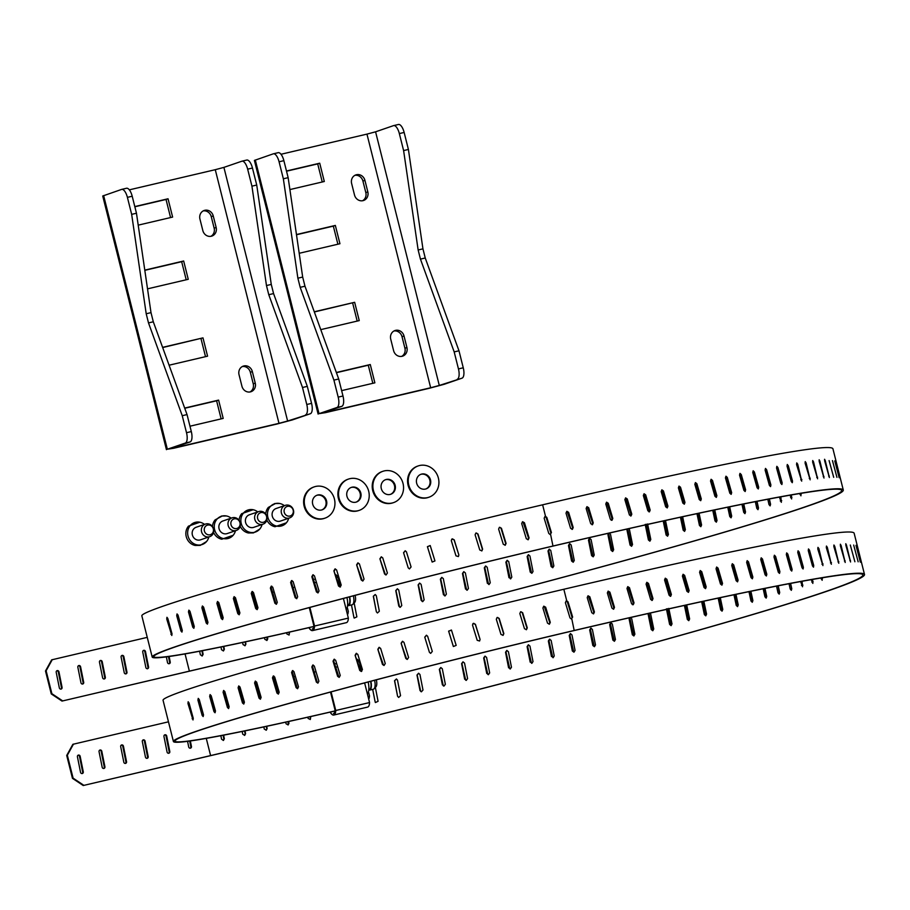 <?xml version="1.0" encoding="UTF-8"?>
<svg xmlns="http://www.w3.org/2000/svg" width="910" height="910" viewBox="0 0 910 910"><rect width="100%" height="100%" fill="white"/><g stroke="black" fill="none" stroke-linecap="round" stroke-linejoin="round"><path stroke-width="1.36" d="M351.624 183.49A7.439 6.825 -109 0 1 355.855 174.902A7.439 6.825 -109 0 1 364.933 180.362L367.822 191.896A7.439 6.825 -109 0 1 363.59 200.484A7.439 6.825 -109 0 1 354.513 195.013L351.624 183.49M286.468 171L319.717 163.197L324.313 181.499L289.892 189.576M296.467 234.541L335.346 225.43L339.942 243.732L299.208 253.287M314.28 311.766L354.65 302.302L359.245 320.604L320.764 329.625M336.347 372.486L370.279 364.535L374.875 382.837L341.637 390.629M390.72 339.134A7.439 6.825 -109 0 1 394.951 330.546A7.439 6.825 -109 0 1 404.029 336.017L406.918 347.54A7.439 6.825 -109 0 1 402.686 356.128A7.439 6.825 -109 0 1 393.609 350.668L390.72 339.134M327.213 411.365L327.373 411.98L430.669 387.751L366.958 134.111L281.008 154.268M362.555 200.746A7.439 6.825 71 0 0 365.82 192.59L362.919 181.056A7.439 6.825 71 0 0 354.889 175.323M322.254 181.989L317.704 163.891L319.717 163.197M317.704 163.891L286.525 171.205M337.883 244.21L333.333 226.124L335.346 225.43M333.333 226.124L296.501 234.757M314.348 311.971L354.65 302.302M352.648 302.985L357.186 321.082M370.279 364.535L368.277 365.217L372.827 383.315M336.427 372.69L368.277 365.217M404.029 336.017L402.015 336.7L404.916 348.234L406.918 347.54M402.015 336.7A7.439 6.825 71 0 0 393.985 330.978M401.651 356.39A7.439 6.825 71 0 0 404.916 348.234M327.373 411.98L323.823 412.537L341.762 406.361L336.962 407.487L319.023 413.663L325.359 412.674L428.655 388.445L444.091 384.327L462.018 378.162A9.441 3.72 -103.2 0 0 463.258 367.788L458.458 368.914L454.181 351.908L420.443 259.123L418.145 249.977L403.608 150.582L399.342 133.577A9.441 3.72 -103.2 0 0 393.655 125.603A9.441 3.72 -103.2 0 0 393.507 125.637L375.58 131.813L439.291 385.453L430.669 387.751M462.018 378.162L439.291 385.453M318.113 414.073L254.402 160.422L273.25 153.847A9.441 3.72 -103.2 0 1 273.387 153.801L278.187 152.675A9.441 3.72 76.8 0 1 283.875 160.661L288.151 177.666L302.677 277.061L304.975 286.206L338.713 378.992L342.99 395.998A9.441 3.72 76.8 0 1 341.762 406.361M366.958 134.111L375.58 131.813M273.535 153.779L278.05 152.721A9.441 3.72 76.8 0 1 278.187 152.675M457.218 379.288A9.441 3.72 -103.2 0 0 458.458 368.914M393.802 125.569L398.307 124.511A9.441 3.72 76.8 0 1 398.455 124.477A9.441 3.72 76.8 0 1 404.142 132.451L408.408 149.456L422.945 248.851L425.243 257.996L458.981 350.782L463.258 367.788M336.962 407.487A9.441 3.72 -103.2 0 0 338.19 397.124L333.913 380.118L300.186 287.332L297.877 278.187L283.351 178.792L279.074 161.787A9.441 3.72 -103.2 0 0 273.387 153.801M338.713 378.992L333.913 380.118M300.186 287.332L304.975 286.206M297.877 278.187L302.677 277.061M283.351 178.792L288.151 177.666M403.608 150.582L408.408 149.456M422.945 248.851L418.145 249.977M425.243 257.996L420.443 259.123M458.981 350.782L454.181 351.908M199.938 219.06A7.439 6.825 -109 0 1 204.181 210.472A7.439 6.825 -109 0 1 213.247 215.943L216.148 227.477A7.439 6.825 -109 0 1 211.916 236.065A7.439 6.825 -109 0 1 202.839 230.594L199.938 219.06M134.794 206.57L168.031 198.778L172.627 217.081L138.206 225.145M144.792 270.122L183.661 260.999L188.256 279.302L147.522 288.857M162.594 347.347L202.975 337.872L207.571 356.174L169.089 365.206M184.673 408.067L218.605 400.104L223.2 418.407L189.963 426.21M239.034 374.715A7.439 6.825 -109 0 1 243.277 366.116A7.439 6.825 -109 0 1 252.343 371.587L255.244 383.121A7.439 6.825 -109 0 1 251.012 391.709A7.439 6.825 -109 0 1 241.935 386.238L239.034 374.715M175.539 446.947L175.687 447.561L278.983 423.332L215.272 169.692L129.334 189.849M210.881 236.327A7.439 6.825 71 0 0 214.146 228.16L211.245 216.637A7.439 6.825 71 0 0 203.203 210.904M170.568 217.558L166.03 199.461L168.031 198.778M166.03 199.461L134.851 206.775M186.209 279.791L181.659 261.693L183.661 260.999M181.659 261.693L144.815 270.338M162.674 347.552L202.975 337.872M200.974 338.565L205.512 356.663M218.605 400.104L216.603 400.798L221.141 418.896M184.753 408.272L216.603 400.798M252.343 371.587L250.341 372.281L253.242 383.804L255.244 383.121M250.341 372.281A7.439 6.825 71 0 0 242.299 366.548M249.977 391.971A7.439 6.825 71 0 0 253.242 383.804M175.687 447.561L172.149 448.118L190.076 441.941L185.276 443.068L167.349 449.233L173.685 448.255L276.981 424.026L292.406 419.908L310.344 413.732A9.441 3.72 -103.2 0 0 311.573 403.369L306.772 404.495L302.507 387.489L268.769 294.703L266.471 285.547L251.933 186.163L247.656 169.158A9.441 3.72 -103.2 0 0 241.98 161.172A9.441 3.72 -103.2 0 0 241.832 161.218L223.905 167.383L287.617 421.034L278.983 423.332M310.344 413.732L287.617 421.034M166.439 449.654L102.728 196.003L121.565 189.428A9.441 3.72 -103.2 0 1 121.712 189.382L126.513 188.256A9.441 3.72 76.8 0 1 132.2 196.23L136.466 213.236L151.003 312.63L153.301 321.787L187.039 414.573L191.316 431.579A9.441 3.72 76.8 0 1 190.076 441.941M215.272 169.692L223.905 167.383M121.86 189.36L126.365 188.302A9.441 3.72 76.8 0 1 126.513 188.256M305.544 414.858A9.441 3.72 -103.2 0 0 306.772 404.495M242.117 161.15L246.633 160.092A9.441 3.72 76.8 0 1 246.781 160.046A9.441 3.72 76.8 0 1 252.457 168.031L256.734 185.037L271.271 284.421L273.569 293.577L307.307 386.363L311.573 403.369M185.276 443.068A9.441 3.72 -103.2 0 0 186.516 432.705L182.239 415.699L148.501 322.913L146.203 313.757L131.666 214.362L127.4 197.356A9.441 3.72 -103.2 0 0 121.712 189.382M187.039 414.573L182.239 415.699M148.501 322.913L153.301 321.787M146.203 313.757L151.003 312.63M131.666 214.362L136.466 213.236M251.933 186.163L256.734 185.037M271.271 284.421L266.471 285.547M273.569 293.577L268.769 294.703M307.307 386.363L302.507 387.489M285.205 505.38L276.083 508.519A6.643 6.108 71 0 0 272.477 516.789A6.643 6.108 71 0 0 280.416 521.089L289.539 517.949A6.643 6.108 -109 0 1 281.508 513.354A6.643 6.108 -109 0 1 285.751 505.221A6.643 6.108 -109 0 1 289.539 517.949M284.364 505.664A11.614 10.67 71 0 0 279.723 503.492A11.614 10.67 71 0 0 275.423 503.537A11.614 10.67 71 0 0 267.847 517.244A11.614 10.67 71 0 0 275.844 525.878A11.614 10.67 71 0 0 286.377 522.806A11.614 10.67 71 0 0 288.686 518.234M289.915 516.05A4.994 4.584 -109 0 1 284.227 509.691A4.994 4.584 -109 0 1 291.962 507.882A4.994 4.584 -109 0 1 289.915 516.05M275.423 503.537L268.348 507.405A11.614 10.67 71 0 0 265.709 514.264M266.744 519.815A11.614 10.67 71 0 0 275.013 526.731L286.377 522.818M258.599 511.625L249.476 514.753A6.643 6.108 71 0 0 253.253 527.481A6.643 6.108 71 0 0 253.799 527.334L262.922 524.194A6.643 6.108 -109 0 1 254.891 519.599A6.643 6.108 -109 0 1 259.134 511.465A6.643 6.108 -109 0 1 262.922 524.194M257.746 511.909A11.614 10.67 71 0 0 253.105 509.725A11.614 10.67 71 0 0 240.877 521.18A11.614 10.67 71 0 0 254.459 532.304A11.614 10.67 71 0 0 259.76 529.051A11.614 10.67 71 0 0 262.069 524.478M260.874 512.614A4.994 4.584 -109 0 1 266.562 518.962A4.994 4.584 -109 0 1 258.827 520.77A4.994 4.584 -109 0 1 260.874 512.614M253.117 509.725L241.73 513.649A11.614 10.67 71 0 0 239.091 520.497M240.126 526.06A11.614 10.67 71 0 0 248.385 532.976L253.458 532.896L259.76 529.051M231.982 517.858L222.859 520.998A6.643 6.108 71 0 0 219.242 529.267A6.643 6.108 71 0 0 227.181 533.567L236.304 530.439A6.643 6.108 -109 0 1 228.274 525.843A6.643 6.108 -109 0 1 232.528 517.71A6.643 6.108 -109 0 1 236.304 530.439M231.129 518.154A11.614 10.67 71 0 0 226.499 515.97A11.614 10.67 71 0 0 222.188 516.027A11.614 10.67 71 0 0 214.624 529.722A11.614 10.67 71 0 0 222.609 538.367A11.614 10.67 71 0 0 233.142 535.296A11.614 10.67 71 0 0 235.462 530.723M236.68 528.528A4.994 4.584 -109 0 1 230.992 522.181A4.994 4.584 -109 0 1 238.727 520.361A4.994 4.584 -109 0 1 236.68 528.528M222.188 516.027L215.113 519.883A11.614 10.67 71 0 0 212.474 526.742M213.509 532.304A11.614 10.67 71 0 0 221.778 539.221L233.142 535.296M205.364 524.103L196.242 527.243A6.643 6.108 71 0 0 200.018 539.971A6.643 6.108 71 0 0 200.564 539.812L209.687 536.673A6.643 6.108 -109 0 1 201.656 532.088A6.643 6.108 -109 0 1 205.91 523.944A6.643 6.108 -109 0 1 209.687 536.673M204.523 524.399A11.614 10.67 71 0 0 199.881 522.215A11.614 10.67 71 0 0 187.653 533.669A11.614 10.67 71 0 0 201.235 544.794A11.614 10.67 71 0 0 206.536 541.541A11.614 10.67 71 0 0 208.845 536.968M207.639 525.093A4.994 4.584 -109 0 1 213.327 531.44A4.994 4.584 -109 0 1 205.592 533.26A4.994 4.584 -109 0 1 207.639 525.093M199.881 522.215L188.495 526.128A11.614 10.67 71 0 0 186.539 537.617A11.614 10.67 71 0 0 195.149 545.454L200.223 545.386L206.536 541.541M573.198 527.538L572.39 529.347L570.593 528.312L566.009 513.126L566.828 511.306L568.613 512.353L573.198 527.538L572.583 527.755L567.146 511.579M586.142 508.462L586.95 506.654L588.69 507.723L593.263 522.909L592.467 524.717L590.715 523.659L586.142 508.462M605.776 503.969L606.56 502.172L608.255 503.253L612.805 518.45L612.032 520.247L610.326 519.166L605.776 503.969M624.863 499.658L625.614 497.861L627.263 498.953L631.79 514.161L631.039 515.947L629.39 514.855L624.863 499.658M643.347 495.518L644.064 493.743L645.668 494.847L650.172 510.055L649.456 511.841L647.852 510.726L643.347 495.518M661.195 491.582L661.877 489.808L663.435 490.934L667.917 506.142L667.235 507.916L665.688 506.802L661.195 491.582M678.371 487.84L679.008 486.076L680.509 487.214L684.968 502.445L684.331 504.197L682.83 503.071L678.371 487.84M694.831 484.313L695.433 482.562L696.878 483.722L701.303 498.953L700.711 500.693L699.255 499.545L694.831 484.313M710.528 481.003L711.085 479.274L712.473 480.435L716.875 495.677L716.329 497.417L714.93 496.246L710.528 481.003M725.441 477.921L725.952 476.203L727.283 477.386L731.651 492.64L731.151 494.358L729.82 493.174L725.441 477.921M739.534 475.077L739.989 473.371L741.263 474.565L745.608 489.83L745.154 491.536L743.88 490.331L739.534 475.077M752.763 472.472L753.173 470.777L754.379 471.994L758.69 487.26L758.292 488.954L757.086 487.737L752.763 472.472M765.117 470.106L765.469 468.423L766.618 469.662L770.895 484.939L770.554 486.611L769.394 485.383L765.117 470.106M782.168 482.869L780.803 483.244L776.56 467.967L776.844 466.329L777.925 467.581L782.168 482.869L781.883 484.529L780.803 483.278L776.548 467.99L777.925 467.581M787.048 466.136L787.275 464.487L788.299 465.761L792.508 481.06L792.28 482.698L791.256 481.435L787.048 466.136M796.568 464.544L796.75 462.917L797.706 464.202L801.71 481.128L796.568 464.544M805.122 463.213L805.236 461.597L806.112 462.906L810.15 479.832L805.122 463.213L806.112 462.906M812.664 462.155L812.71 460.551L813.529 461.882L817.589 478.796L812.664 462.155M819.182 461.359L819.159 459.777L819.91 461.12L823.994 478.034L819.182 461.359M824.653 460.835L824.574 459.266L825.256 460.631L829.374 477.534L824.653 460.835M829.09 460.585L833.696 477.306L829.09 460.585M832.457 460.608L836.95 477.363L832.457 460.608M834.766 460.904L839.145 477.682L834.766 460.904M835.994 461.472L840.271 478.285L835.994 461.472M769.246 498.987L770.417 504.254L768.995 504.584L767.824 499.26M756.722 501.399L758.189 508.064L756.802 508.372L755.334 501.672M743.311 504.049L745.062 512.068L743.72 512.375L741.968 504.322M729.069 506.938L731.071 516.266L729.774 516.55L727.761 507.211M714.009 510.066L716.261 520.645L715.01 520.918L712.758 510.328M698.163 513.411L700.654 525.195L699.46 525.445L696.969 513.661M681.579 516.971L684.297 529.904L683.148 530.143L680.441 517.221M664.3 520.747L667.212 534.761L666.12 534.989L663.208 520.986M646.236 524.217L649.444 539.755L648.409 539.96L645.201 524.433M629.345 529.017L632.53 544.555L631.586 546.296L630.061 545.067L626.876 529.529L627.843 529.336L631.608 545.852M609.347 533.055L608.858 534.579L612.623 551.096M589.942 538.322L589.316 539.914L593.081 556.454M569.944 543.714L569.25 545.352L573.027 561.891M549.492 549.196L548.73 550.857L552.506 567.419M528.619 554.747L527.777 556.442L531.554 573.004M507.37 560.355L506.449 562.073L510.237 578.635M485.803 566.009L484.802 567.749L488.579 584.311M463.963 571.696L462.883 573.448L466.637 590.01M441.919 577.395L440.736 579.169L444.467 595.72M419.715 583.094L418.407 584.891L422.092 601.408M397.454 588.804L395.964 590.601L399.547 607.05M375.284 594.537L373.441 596.289L376.365 611.816L373.316 596.255L375.216 594.514L376.285 595.675L379.334 611.236L377.445 612.976L376.365 611.816M351.476 604.934L353.945 617.503L351.453 604.945M289.016 635.078L289.346 632.131M266.823 640.492L267.13 637.114M244.904 645.793L245.575 644.223L245.12 641.914M223.28 650.968L223.94 649.41L223.371 646.498M201.997 656.008L202.634 654.461L201.906 650.798M313.768 626.535A298.252 10.931 -14.1 0 1 152.198 657.054A298.252 10.931 -14.1 0 1 552.973 546.034A487.1 17.847 -14.1 0 1 843.286 490.024L832.934 448.801A487.1 17.847 165.9 0 0 542.622 504.811L545.522 516.334L546.83 517.437L551.426 532.612L550.084 534.5L548.764 533.408L544.169 518.222L545.01 516.402M550.596 534.432L552.973 546.034M843.286 490.024A487.1 17.847 -14.1 0 1 188.757 671.341L62.005 701.075L51.256 693.909L45.5 670.988L51.654 659.852L147.249 637.364M572.06 529.415L572.583 527.755M592.103 524.774L592.569 523.136L587.189 506.961M611.622 520.292L612.043 518.689L606.731 502.525M630.596 515.993L630.96 514.423L625.716 498.259M648.978 511.864L649.274 510.328L644.098 494.175M667.917 506.142L666.95 506.438L662.469 491.218L663.435 490.934M684.968 502.445L683.956 502.741L679.497 487.521L680.509 487.214M701.303 498.953L700.222 499.272L695.797 484.04L696.878 483.722M716.875 495.677L715.749 496.007L711.347 480.764L712.473 480.435M731.651 492.64L730.468 492.97L726.1 477.727L727.283 477.386M745.608 489.83L744.369 490.171L740.023 474.918L741.263 474.565M758.69 487.26L757.404 487.623L753.093 472.358L754.379 471.994M770.895 484.939L769.564 485.303L765.287 470.026L766.618 469.662M800.993 493.345L800.948 495.825L799.788 493.538M791.393 494.96L791.632 498.964L790.073 495.188M780.86 496.837L781.337 502.32L779.404 497.099M769.382 498.964L770.565 504.254L770.122 505.892L768.995 504.584M757.018 501.342L758.485 508.03L757.973 509.68L756.802 508.372M743.766 503.958L745.517 511.989L744.949 513.661L743.72 512.375M729.672 506.813L731.685 516.152L731.06 517.824L729.774 516.55M714.76 509.907L717.023 520.486L716.341 522.181L715.01 520.918M699.073 513.217L701.576 525.002L700.837 526.708L699.46 525.445M682.636 516.743L685.355 529.677L684.57 531.383L683.148 530.143M665.494 520.486L668.418 534.5L667.576 536.217L666.12 534.989M647.59 523.933L650.798 539.459L649.899 541.188L648.409 539.96M610.485 534.216L613.659 549.765L612.669 551.517L611.111 550.3L607.948 534.75L608.858 534.579M591.614 555.623L588.474 540.074L589.498 538.31L591.079 539.528L594.23 555.077L593.195 556.829L591.614 555.623L592.456 555.464M571.605 561.038L568.477 545.488L569.546 543.725L571.15 544.931L574.278 560.48L573.209 562.243L571.605 561.038L572.379 560.901M551.13 566.532L548.013 550.982L549.128 549.208L550.743 550.413L553.86 565.963L552.745 567.738L551.13 566.532L551.835 566.407M530.234 572.094L527.14 556.545L528.289 554.759L529.916 555.964L533.021 571.525L531.861 573.3L530.234 572.094L530.871 571.992M508.974 577.713L505.88 562.152L507.086 560.367L508.713 561.572L511.807 577.133L510.601 578.919L509.543 577.634M487.385 583.367L484.313 567.817L485.553 566.02L487.18 567.226L490.251 582.787L489.011 584.573L487.885 583.31M465.522 589.054L462.462 573.493L463.759 571.696L465.363 572.902L468.434 588.463L467.137 590.26L465.943 589.009M443.443 594.753L440.383 579.192L441.748 577.395L443.318 578.601L446.378 594.162L445.013 595.97L443.796 594.731M421.193 600.452L418.134 584.903L419.578 583.094L421.091 584.311L424.14 599.872L422.695 601.669L421.466 600.452M398.819 606.151L395.77 590.59L397.351 588.793L398.728 589.998L401.776 605.559L400.184 607.357L399.012 606.162M354.149 602.989L356.868 616.866L354.195 618.095L353.899 617.446M310.526 629.765L308.934 627.65A9.043 3.56 -103.2 0 0 312.585 630.584A9.043 3.56 -103.2 0 0 314.541 626.034L309.878 607.436M289.551 632.086L289.107 635.021L286.889 633.986L286.65 632.746M267.404 637.057L267.756 638.809L266.96 640.435L264.856 639.343L264.526 637.694M245.472 641.846L245.916 644.075L245.074 645.725L243.05 644.61L242.629 642.46M223.792 646.418L224.361 649.24L223.496 650.9L221.528 649.751L220.982 646.999M202.407 650.707L203.123 654.279L202.259 655.939L200.348 654.768L199.643 651.241M551.426 532.612L550.812 532.828L546.205 517.654L544.897 516.55M521.692 523.546L522.545 521.714L524.433 522.727L529.063 537.901L528.21 539.721L526.31 538.72L521.692 523.546M498.623 529.085L499.442 527.277L501.433 528.244L506.074 543.407L505.243 545.226L503.264 544.248L498.623 529.085M475.111 534.818L475.85 533.044L477.966 533.954L482.618 549.117L481.879 550.891L479.763 549.97L475.111 534.818M451.314 540.688L451.781 539.095L454.204 539.812L458.856 554.963L458.39 556.556L455.978 555.839L451.314 540.688M427.416 546.671L430.202 545.534L434.957 560.935L432.17 562.062L427.416 546.671L432.068 561.823M403.551 552.711L405.189 550.777L406.429 551.824L411.081 566.964L409.443 568.909L408.215 567.863L403.551 552.711L408.215 567.863M379.902 558.785L381.267 556.829L382.746 557.887L387.398 573.038L386.033 574.995L384.555 573.937L379.902 558.785L385.442 574.733M356.629 564.837L357.858 562.892L359.416 563.938L364.046 579.09L362.817 581.046L361.259 579.988L356.629 564.837L362.328 580.785M333.89 570.832L335.028 568.886L336.598 569.944L341.216 585.096L340.067 587.03L338.497 585.983L333.89 570.832L339.692 586.757M311.834 576.724L312.892 574.79L314.45 575.848L319.035 591.011L317.977 592.933L316.418 591.875L311.834 576.724L312.505 576.61L317.704 592.615M290.608 582.468L291.587 580.557L293.122 581.626L297.672 596.789L296.694 598.7L295.17 597.631L290.608 582.468L291.405 582.332L295.955 597.495L295.17 597.631M270.372 588.042L271.271 586.154L272.75 587.223L277.277 602.386L276.367 604.285L274.888 603.216L270.372 588.042L271.271 587.871L275.798 603.034L274.888 603.216M251.251 593.4L252.07 591.523L253.492 592.603L257.974 607.778L257.155 609.654L255.733 608.574L251.251 593.4L252.263 593.195L256.745 608.369L255.733 608.574M233.381 598.496L234.109 596.641L235.462 597.734L239.899 612.919L239.171 614.785L237.817 613.681L233.381 598.496L234.496 598.268L238.932 613.454L237.817 613.681M216.887 603.307L217.524 601.476L218.798 602.579L223.189 617.776L222.552 619.619L221.278 618.504L216.887 603.307L218.093 603.046L222.484 618.243L221.278 618.504M201.883 607.8L202.407 605.98L203.601 607.118L207.946 622.315L207.4 624.135L206.217 623.009L201.883 607.8L203.169 607.516L207.514 622.724L206.217 623.009M188.461 611.929L188.882 610.144L189.974 611.292L194.262 626.512L193.841 628.309L192.749 627.161L188.461 611.929L189.826 611.622L194.114 626.842L192.749 627.161M176.722 615.695L177.029 613.92L178.03 615.103L182.262 630.334L181.943 632.097L180.942 630.926L176.722 615.695L178.11 615.376M166.746 619.039L166.939 617.298L167.827 618.504L172.001 633.747L171.797 635.487L166.746 619.039L167.906 618.766M542.622 504.811A298.252 10.931 165.9 0 0 141.846 615.842L152.198 657.054M611.099 520.145A485.428 17.791 165.9 0 0 611.941 519.906M629.47 515.06A485.428 17.791 165.9 0 0 631.005 514.639M647.636 509.987A485.428 17.791 165.9 0 0 649.058 509.589M665.164 505.039A485.428 17.791 165.9 0 0 666.438 504.675M681.999 500.227A485.428 17.791 165.9 0 0 683.126 499.909M698.106 495.575A485.428 17.791 165.9 0 0 699.073 495.29M713.44 491.082A485.428 17.791 165.9 0 0 714.259 490.843M727.977 486.77A485.428 17.791 165.9 0 0 728.637 486.566M218.389 604.081A296.592 10.863 165.9 0 0 219.173 603.91M235.155 600.532A296.592 10.863 165.9 0 0 236.213 600.304M253.264 596.596A296.592 10.863 165.9 0 0 254.584 596.3M272.59 592.285A296.592 10.863 165.9 0 0 274.16 591.932M292.997 587.655A296.592 10.863 165.9 0 0 294.806 587.234M169.021 663.743A1.513 1.388 71 0 0 169.613 662.218L168.475 656.599M147.397 668.816A1.513 1.388 71 0 0 147.977 667.303L144.861 651.765A1.513 1.388 71 0 0 143.325 650.514M125.762 673.889A1.513 1.388 71 0 0 126.342 672.376L123.225 656.849A1.513 1.388 71 0 0 121.69 655.587M104.127 678.962A1.513 1.388 71 0 0 104.707 677.449L101.601 661.923A1.513 1.388 71 0 0 100.054 660.66M82.491 684.036A1.513 1.388 71 0 0 83.072 682.523L79.966 666.996A1.513 1.388 71 0 0 78.431 665.733M60.868 689.12A1.513 1.388 71 0 0 61.448 687.596L58.331 672.069A1.513 1.388 71 0 0 56.795 670.807M309.298 607.596L313.848 625.727A7.53 2.969 76.8 0 1 313.825 626.091L313.904 626.433A296.592 10.863 -14.1 0 1 153.813 656.645A296.592 10.863 -14.1 0 1 552.359 546.239A485.428 17.791 -14.1 0 1 841.67 490.433A485.428 17.791 -14.1 0 1 189.382 671.136L62.005 701.075M313.904 626.433L313.779 626.478A7.53 2.969 76.8 0 1 312.232 629.106M527.959 539.789L528.562 538.083L523 521.908M505.05 545.295L505.698 543.566L501.057 528.403L500.011 527.368M481.754 550.948L482.38 549.231L477.727 534.079L476.522 533.021M458.856 554.963L454.09 539.903L452.498 538.845M430.214 545.579L427.438 546.728M405.28 550.789L403.71 552.734M381.404 556.829L380.198 558.774M358.074 562.88L357.05 564.791M335.301 568.886L334.436 570.752M313.233 574.79L312.505 576.61M291.996 580.557L291.405 582.332M271.749 586.165L271.271 587.871M252.605 591.568L252.263 593.195M169.124 656.508L170.227 662.014A1.513 1.388 -109 0 1 169.351 663.674A1.513 1.388 -109 0 1 167.486 662.491L166.371 656.884M148.592 667.087A1.513 1.388 -109 0 1 145.862 667.565L142.745 652.038A1.513 1.388 -109 0 1 143.621 650.366A1.513 1.388 -109 0 1 145.486 651.56L148.592 667.087L147.977 667.303M126.968 672.16A1.513 1.388 -109 0 1 126.081 673.832A1.513 1.388 -109 0 1 124.226 672.638L121.11 657.111A1.513 1.388 -109 0 1 121.985 655.439A1.513 1.388 -109 0 1 123.851 656.633L126.968 672.16L126.342 672.376M105.332 677.233A1.513 1.388 -109 0 1 104.457 678.905A1.513 1.388 -109 0 1 102.591 677.711L99.474 662.184A1.513 1.388 -109 0 1 100.362 660.512A1.513 1.388 -109 0 1 102.216 661.707L105.332 677.233L104.707 677.449M83.697 682.307A1.513 1.388 -109 0 1 82.821 683.979A1.513 1.388 -109 0 1 80.956 682.784L77.85 667.258A1.513 1.388 -109 0 1 78.726 665.585A1.513 1.388 -109 0 1 80.581 666.78L83.697 682.307L83.072 682.523M62.062 687.38A1.513 1.388 -109 0 1 61.186 689.052A1.513 1.388 -109 0 1 59.332 687.858L56.215 672.331A1.513 1.388 -109 0 1 57.091 670.659A1.513 1.388 -109 0 1 58.957 671.853L62.062 687.38L61.448 687.596M52.268 659.648L46.126 670.772L51.881 693.693L62.631 700.859M51.256 693.909L51.881 693.693M46.126 670.772L45.5 670.988M340.499 586.893L338.076 577.213A9.043 3.56 -103.2 0 0 335.631 574.665M312.585 630.584L346.38 622.656A9.043 3.56 -103.2 0 0 348.348 618.106L343.411 598.462M314.371 582.775L316.396 582.298M336.518 577.588L338.076 577.213M314.541 626.034L348.348 618.106M347.245 607.209L348.314 611.474L347.927 613.932M346.153 609.381A11.807 4.641 -103.2 0 0 346.938 597.517M347.609 605.07L348.189 604.934A7.553 2.969 -103.2 0 0 349.827 600.282A7.553 2.969 -103.2 0 0 349.349 596.88M349.645 596.812A8.304 3.276 76.8 0 1 350.157 600.554A8.304 3.276 76.8 0 1 348.359 605.673A8.304 3.276 76.8 0 1 347.552 605.616M348.359 605.673L352.102 604.797A8.304 3.276 -103.2 0 0 352.83 604.354A8.304 3.276 -103.2 0 0 353.899 599.667A8.304 3.276 -103.2 0 0 353.364 595.834M352.83 604.354L354.695 602.42A6.802 2.673 -103.2 0 0 355.105 595.367M594.412 611.998L593.604 613.806L591.807 612.76L587.223 597.574L588.042 595.766L589.828 596.812L594.412 611.998L593.786 612.202L588.349 596.027M607.357 592.922L608.153 591.113L609.905 592.171L614.466 607.368L613.681 609.165L611.929 608.107L607.357 592.922M626.99 588.429L627.764 586.631L629.47 587.701L634.02 602.898L633.246 604.695L631.54 603.626L626.99 588.429M646.077 584.106L646.828 582.32L648.477 583.412L653.005 598.609L652.254 600.407L650.605 599.315L646.077 584.106M664.562 579.977L665.278 578.191L666.882 579.295L671.387 594.503L670.67 596.289L669.066 595.185L664.562 579.977M682.409 576.03L683.091 574.267L684.639 575.382L689.12 590.601L688.449 592.365L686.891 591.25L682.409 576.03M699.585 572.299L700.222 570.536L701.724 571.673L706.183 586.893L705.546 588.656L704.044 587.519L699.585 572.299M716.045 568.773L716.636 567.021L718.081 568.17L722.517 583.401L721.926 585.153L720.47 584.004L716.045 568.773M731.742 565.463L732.3 563.722L733.688 564.894L738.09 580.136L737.544 581.865L736.144 580.694L731.742 565.463M746.655 562.38L747.167 560.651L748.498 561.845L752.866 577.088L752.365 578.805L751.034 577.622L746.655 562.38M760.749 559.525L761.204 557.819L762.478 559.024L766.823 574.278L766.368 575.985L765.094 574.779L760.749 559.525M773.978 556.92L774.387 555.225L775.593 556.442L779.904 571.707L779.506 573.402L778.3 572.185L773.978 556.92M786.331 554.554L786.684 552.882L787.832 554.11L792.11 569.387L791.757 571.071L790.608 569.831L786.331 554.554M803.382 567.317L802.017 567.703L797.774 552.415L798.059 550.789L799.139 552.04L803.382 567.317L803.098 568.977L802.017 567.726L797.763 552.45L799.139 552.04M808.262 550.596L808.489 548.946L809.513 550.22L813.722 565.508L813.494 567.158L812.471 565.884L808.262 550.596M817.783 548.992L817.965 547.365L818.92 548.65L822.924 565.588L817.783 548.992M826.337 547.672L826.451 546.057L827.327 547.365L831.365 564.28L826.337 547.672L827.327 547.365M833.867 546.603L833.924 545.01L834.743 546.33L838.792 563.245L833.867 546.603M840.385 545.807L840.374 544.226L841.124 545.568L845.208 562.482L840.385 545.807M845.868 545.283L845.788 543.725L846.471 545.079L850.577 561.982L845.868 545.283L846.471 545.079M850.304 545.033L854.899 561.766L850.304 545.033M853.671 545.056L858.164 561.811L853.671 545.056M855.98 545.352L860.36 562.141L855.98 545.352M857.209 545.92L861.486 562.733L857.209 545.92M790.46 583.446L791.632 588.713L790.21 589.032L789.027 583.708M777.936 585.847L779.392 592.512L778.016 592.831L776.537 586.12M764.525 588.497L766.277 596.516L764.935 596.823L763.183 588.77M750.284 591.398L752.286 600.714L750.989 601.01L748.976 591.659M735.223 594.514L737.475 605.093L736.224 605.366L733.972 594.776M719.378 597.859L721.869 609.643L720.674 609.905L718.183 598.12M702.793 601.43L705.512 614.352L704.363 614.591L701.655 601.669M685.503 605.195L688.426 619.209L687.334 619.437L684.422 605.434M667.451 608.676L670.659 624.203L669.623 624.419L666.416 608.881M650.548 613.465L653.744 629.003L652.8 630.744L651.276 629.527L648.091 613.988L649.058 613.795L652.823 630.3M630.562 617.515L630.073 619.028L633.838 635.555M611.145 622.77L610.53 624.374L614.295 640.902M591.159 628.173L590.465 629.8L594.241 646.35M570.707 633.656L569.944 635.316L573.721 651.867M549.833 639.207L548.992 640.89L552.768 657.452M528.585 644.815L527.663 646.521L531.44 663.094M507.018 650.468L506.017 652.197L509.793 668.759M485.178 656.144L484.097 657.907L487.851 674.458M463.122 661.843L461.95 663.617L465.681 680.168M440.929 667.553L439.621 669.351L443.307 685.856M418.668 673.252L417.178 675.061L420.761 691.498M396.498 678.985L394.656 680.748L397.579 696.264L394.53 680.714L396.43 678.962L397.499 680.123L400.548 695.684L398.66 697.435L397.579 696.264M372.69 689.393L375.159 701.951L372.668 689.393M310.23 719.526L310.56 716.591M288.038 724.952L288.345 721.573M266.107 730.241L266.789 728.683L266.334 726.373M244.494 735.416L245.154 733.858L244.574 730.957M223.212 740.467L223.849 738.92L223.121 735.257M334.982 710.994A298.252 10.931 -14.1 0 1 173.412 741.502A298.252 10.931 -14.1 0 1 574.187 630.482A487.1 17.847 -14.1 0 1 864.5 574.472L854.149 533.26A487.1 17.847 165.9 0 0 563.836 589.259L566.737 600.793L568.045 601.885L572.64 617.071L571.298 618.959L569.978 617.856L565.383 602.682L566.225 600.862M571.798 618.891L574.187 630.482M864.5 574.472A487.1 17.847 -14.1 0 1 209.971 755.801L83.219 785.523L72.47 778.357L66.714 755.448L72.868 744.312L168.464 721.823M593.274 613.875L593.786 612.202M613.306 609.234L613.784 607.596L608.403 591.42M632.837 604.752L633.258 603.148L627.945 586.973M651.81 600.441L652.174 598.871L646.93 582.707M670.192 596.312L670.488 594.787L665.312 578.635M689.12 590.601L688.165 590.886L683.683 575.677L684.639 575.382M706.183 586.893L705.159 587.2L700.711 571.98L701.724 571.673M722.517 583.401L721.437 583.719L717.012 568.488L718.081 568.17M738.09 580.136L736.952 580.466L732.561 565.224L733.688 564.894M752.866 577.088L751.683 577.429L747.315 562.175L748.498 561.845M766.823 574.278L765.583 574.631L761.238 559.377L762.478 559.024M779.904 571.707L778.619 572.072L774.308 556.806L775.593 556.442M792.11 569.387L790.779 569.762L786.502 554.486L787.832 554.11M822.196 577.793L822.162 580.284L821.002 577.998M812.607 579.408L812.835 583.412L811.288 579.647M802.074 581.285L802.552 586.768L800.618 581.547M790.597 583.412L791.78 588.713L791.336 590.34L790.21 589.032M778.221 585.79L779.699 592.478L779.188 594.128L778.016 592.831M764.98 588.406L766.72 596.448L766.163 598.109L764.935 596.823M750.886 591.272L752.9 600.6L752.274 602.284L750.989 601.01M735.974 594.355L738.237 604.945L737.555 606.629L736.224 605.366M720.288 597.665L722.779 609.45L722.051 611.156L720.674 609.905M703.851 601.191L706.569 614.125L705.773 615.842L704.363 614.591M686.709 604.934L689.632 618.948L688.79 620.677L687.334 619.437M668.793 608.38L672.012 623.919L671.114 625.648L669.623 624.419M631.699 618.675L634.873 634.213L633.883 635.965L632.325 634.748L629.163 619.209L630.073 619.028M612.828 640.071L609.677 624.522L610.712 622.77L612.293 623.976L615.444 639.525L614.409 641.288L612.828 640.071L613.67 639.912M592.819 645.486L589.691 629.936L590.761 628.173L592.365 629.379L595.493 644.928L594.423 646.703L592.819 645.486L593.593 645.349M572.345 650.991L569.228 635.43L570.342 633.656L571.958 634.873L575.074 650.422L573.96 652.197L572.345 650.991L573.05 650.866M551.449 656.554L548.355 640.993L549.503 639.218L551.13 640.424L554.236 655.973L553.075 657.748L552.086 656.451M530.189 662.161L527.095 646.612L528.3 644.826L529.927 646.032L533.01 661.581L531.815 663.367L530.758 662.082M508.599 667.826L505.528 652.265L506.768 650.468L508.394 651.674L511.465 667.235L510.226 669.032L509.088 667.758M486.736 673.502L483.676 657.953L484.973 656.155L486.577 657.361L489.648 672.922L488.351 674.719L487.157 673.457M464.657 679.213L461.597 663.652L462.951 661.843L464.532 663.06L467.592 678.621L466.227 680.418L465.01 679.178M442.408 684.911L439.348 669.351L440.793 667.542L442.294 668.759L445.354 684.32L443.909 686.129L442.67 684.9M420.033 690.599L416.973 675.038L418.566 673.241L419.942 674.458L422.991 690.019L421.398 691.816L420.227 690.61M375.364 687.437L378.082 701.326L375.409 702.543L375.113 701.894M331.74 714.225L330.148 712.109A9.043 3.56 -103.2 0 0 333.799 715.033A9.043 3.56 -103.2 0 0 335.756 710.494L331.081 691.896M310.765 716.545L310.321 719.469L308.103 718.445L307.853 717.205M288.618 721.505L288.97 723.257L288.174 724.895L286.07 723.803L285.74 722.142M266.687 726.294L267.13 728.535L266.289 730.184L264.264 729.058L263.832 726.908M245.006 730.866L245.575 733.688L244.71 735.348L242.743 734.199L242.196 731.447M223.621 735.155L224.338 738.727L223.473 740.399L221.562 739.227L220.846 735.689M572.64 617.071L572.026 617.287L567.419 602.101L566.111 600.998M542.906 607.994L543.748 606.174L545.647 607.186L550.277 622.349L549.424 624.18L547.524 623.168L542.906 607.994M519.826 613.545L520.657 611.725L522.647 612.703L527.277 627.866L526.458 629.674L524.467 628.708L519.826 613.545M496.314 619.266L497.065 617.492L499.18 618.402L503.833 633.565L503.093 635.339L500.978 634.429L496.314 619.266M472.529 625.147L472.995 623.555L475.407 624.26L480.07 639.423L479.604 641.004L477.193 640.299L472.529 625.147M448.619 631.119L451.508 630.232L456.172 645.383L453.385 646.521L448.619 631.119L453.282 646.271M424.765 637.171L426.403 635.226L427.643 636.272L432.296 651.423L430.658 653.369L429.418 652.322L424.765 637.171L429.418 652.322M401.117 643.234L402.482 641.277L403.96 642.346L408.601 657.486L407.248 659.443L405.769 658.385L401.117 643.234L406.656 659.181M377.843 649.285L379.072 647.34L380.63 648.398L385.26 663.549L384.031 665.494L382.473 664.437L377.843 649.285L383.542 665.233M355.105 655.28L356.242 653.346L357.812 654.404L362.43 669.555L361.281 671.489L359.712 670.431L355.105 655.28L360.906 671.205M333.037 661.172L334.107 659.249L335.665 660.307L340.249 675.459L339.18 677.381L337.633 676.323L333.037 661.172L333.72 661.058L338.918 677.063M311.823 666.928L312.801 665.017L314.325 666.074L318.887 681.237L317.897 683.148L316.373 682.09L311.823 666.928L312.619 666.78L317.169 681.943L316.373 682.09M291.587 672.49L292.485 670.602L293.964 671.671L298.491 686.845L297.581 688.734L296.103 687.664L291.587 672.49L292.485 672.319L297.013 687.494L296.103 687.664M272.465 677.848L273.284 675.971L274.706 677.051L279.188 692.226L278.369 694.114L276.947 693.022L272.465 677.848L273.478 677.643L277.959 692.817L276.947 693.022M254.595 682.955L255.323 681.089L256.677 682.193L261.113 697.367L260.385 699.233L259.031 698.141L254.595 682.955L255.71 682.716L260.146 697.902L259.031 698.141M238.101 687.767L238.738 685.924L240.012 687.039L244.403 702.236L243.766 704.067L242.492 702.964L238.101 687.767L239.307 687.505L243.698 702.702L242.492 702.964M223.098 692.248L223.621 690.44L224.815 691.566L229.149 706.774L228.615 708.594L227.432 707.457L223.098 692.248L224.383 691.964L228.717 707.172L227.432 707.457M209.675 696.389L210.096 694.592L211.188 695.752L215.477 710.972L215.044 712.758L213.964 711.609L209.675 696.389L211.04 696.082L215.317 711.302L213.964 711.609M197.936 700.143L198.243 698.38L199.244 699.551L203.476 714.782L203.157 716.557L202.156 715.374L197.936 700.143L199.313 699.824M187.96 703.498L188.154 701.758L189.041 702.952L193.216 718.195L193.011 719.946L187.96 703.498L189.121 703.225M563.836 589.259A298.252 10.931 165.9 0 0 163.061 700.29L173.412 741.502M632.313 604.593A485.428 17.791 165.9 0 0 633.155 604.365M650.684 599.519A485.428 17.791 165.9 0 0 652.22 599.087M668.85 594.435A485.428 17.791 165.9 0 0 670.272 594.037M686.379 589.487A485.428 17.791 165.9 0 0 687.653 589.134M703.214 584.686A485.428 17.791 165.9 0 0 704.329 584.368M719.321 580.034A485.428 17.791 165.9 0 0 720.288 579.75M734.654 575.541A485.428 17.791 165.9 0 0 735.462 575.302M749.192 571.218A485.428 17.791 165.9 0 0 749.851 571.025M239.603 688.529A296.592 10.863 165.9 0 0 240.388 688.369M256.37 684.98A296.592 10.863 165.9 0 0 257.428 684.764M274.479 681.044A296.592 10.863 165.9 0 0 275.798 680.76M293.805 676.744A296.592 10.863 165.9 0 0 295.375 676.392M314.212 672.103A296.592 10.863 165.9 0 0 316.02 671.682M190.236 748.202A1.513 1.388 71 0 0 190.816 746.678L189.689 741.047M168.612 753.275A1.513 1.388 71 0 0 169.192 751.751L166.075 736.224A1.513 1.388 71 0 0 164.539 734.973M146.976 758.348A1.513 1.388 71 0 0 147.556 756.824L144.44 741.297A1.513 1.388 71 0 0 142.904 740.046M125.341 763.422A1.513 1.388 71 0 0 125.921 761.897L122.804 746.371A1.513 1.388 71 0 0 121.269 745.119M103.706 768.495A1.513 1.388 71 0 0 104.286 766.971L101.181 751.444A1.513 1.388 71 0 0 99.645 750.193M82.071 773.568A1.513 1.388 71 0 0 82.662 772.044L79.545 756.517A1.513 1.388 71 0 0 78.01 755.266M330.512 692.044L335.062 710.175A7.53 2.969 76.8 0 1 335.039 710.551L335.119 710.892A296.592 10.863 -14.1 0 1 175.027 741.104A296.592 10.863 -14.1 0 1 573.573 630.698A485.428 17.791 -14.1 0 1 862.885 574.881A485.428 17.791 -14.1 0 1 210.597 755.584L83.219 785.523M335.119 710.892L334.982 710.938A7.53 2.969 76.8 0 1 333.447 713.565M549.162 624.249L549.776 622.531L544.214 606.356M526.264 629.743L526.913 628.014L522.272 612.851L521.225 611.827M502.968 635.396L503.594 633.69L498.942 618.527L497.736 617.469M480.07 639.423L475.304 624.351L473.712 623.293M451.428 630.027L448.653 631.176M426.494 635.237L424.924 637.193M402.618 641.277L401.412 643.222M379.288 647.34L378.264 649.24M356.515 653.334L355.651 655.2M334.448 659.238L333.72 661.058M313.211 665.017L312.619 666.78M292.963 670.613L292.485 672.319M273.819 676.016L273.478 677.643M190.338 740.956L191.441 746.462A1.513 1.388 -109 0 1 190.565 748.134A1.513 1.388 -109 0 1 188.7 746.939L187.574 741.332M169.806 751.535A1.513 1.388 -109 0 1 168.93 753.207A1.513 1.388 -109 0 1 167.065 752.013L163.959 736.486A1.513 1.388 -109 0 1 164.835 734.825A1.513 1.388 -109 0 1 166.701 736.008L169.806 751.535L169.192 751.751M148.182 756.608A1.513 1.388 -109 0 1 147.295 758.28A1.513 1.388 -109 0 1 145.441 757.086L142.324 741.559A1.513 1.388 -109 0 1 143.2 739.898A1.513 1.388 -109 0 1 145.065 741.081L148.182 756.608L147.556 756.824M126.547 761.681A1.513 1.388 -109 0 1 125.671 763.354A1.513 1.388 -109 0 1 123.805 762.17L120.689 746.632A1.513 1.388 -109 0 1 121.565 744.971A1.513 1.388 -109 0 1 123.43 746.154L126.547 761.681L125.921 761.897M104.912 766.755A1.513 1.388 -109 0 1 104.036 768.427A1.513 1.388 -109 0 1 102.17 767.244L99.053 751.717A1.513 1.388 -109 0 1 99.941 750.045A1.513 1.388 -109 0 1 101.795 751.228L104.912 766.755L104.286 766.971M83.276 771.828A1.513 1.388 -109 0 1 82.4 773.5A1.513 1.388 -109 0 1 80.535 772.317L77.43 756.79A1.513 1.388 -109 0 1 78.305 755.118A1.513 1.388 -109 0 1 80.16 756.301L83.276 771.828L82.662 772.044M73.482 744.096L67.34 755.232L73.096 778.141L83.834 785.319M72.47 778.357L73.096 778.141M67.34 755.232L66.714 755.448M361.714 671.341L359.291 661.672A9.043 3.56 -103.2 0 0 356.845 659.113M333.799 715.033L367.595 707.104A9.043 3.56 -103.2 0 0 369.562 702.565L364.626 682.909M335.585 667.235L337.61 666.757M357.732 662.036L359.291 661.672M335.756 710.494L369.562 702.565M368.459 691.657L369.528 695.922L369.13 698.38M367.367 693.841A11.807 4.641 -103.2 0 0 368.152 681.977M368.823 689.53L369.403 689.393A7.553 2.969 -103.2 0 0 371.041 684.73A7.553 2.969 -103.2 0 0 370.563 681.34M370.859 681.26A8.304 3.276 76.8 0 1 371.371 685.003A8.304 3.276 76.8 0 1 369.574 690.121A8.304 3.276 76.8 0 1 368.766 690.064M369.574 690.121L373.316 689.245A8.304 3.276 -103.2 0 0 374.044 688.813A8.304 3.276 -103.2 0 0 375.113 684.127A8.304 3.276 -103.2 0 0 374.567 680.282M374.044 688.813L375.91 686.868A6.802 2.673 -103.2 0 0 376.319 679.815M427.097 475.077A7.746 7.109 71 0 0 421.068 474.247A7.746 7.109 71 0 0 416.86 483.881A7.746 7.109 71 0 0 426.096 488.886A7.746 7.109 71 0 0 430.737 482.55A7.746 7.109 71 0 0 427.097 475.077M431.078 467.695A16.539 15.197 -109 0 1 438.882 483.676A16.539 15.197 -109 0 1 428.963 497.213A16.539 15.197 -109 0 1 409.216 486.509A16.539 15.197 -109 0 1 418.202 465.92A16.539 15.197 -109 0 1 431.078 467.695M425.755 489A7.746 7.109 71 0 0 430.077 482.596A7.746 7.109 71 0 0 426.415 475.304A7.746 7.109 71 0 0 420.727 474.372M417.861 466.045A16.539 15.197 71 0 0 417.519 466.159A16.539 15.197 71 0 0 408.533 486.748A16.539 15.197 71 0 0 428.291 497.44A16.539 15.197 71 0 0 428.621 497.326M385.374 479.752A7.746 7.109 -109 0 1 391.061 480.685A7.746 7.109 -109 0 1 394.712 487.976A7.746 7.109 -109 0 1 390.401 494.38M382.507 471.425A16.539 15.197 71 0 0 382.166 471.539A16.539 15.197 71 0 0 373.18 492.128A16.539 15.197 71 0 0 392.927 502.82A16.539 15.197 71 0 0 393.268 502.707M391.732 480.457A7.746 7.109 -109 0 1 395.384 487.931A7.746 7.109 -109 0 1 390.743 494.266A7.746 7.109 -109 0 1 381.495 489.262A7.746 7.109 -109 0 1 385.703 479.627A7.746 7.109 -109 0 1 391.732 480.457M395.725 473.075A16.539 15.197 -109 0 1 403.517 489.057A16.539 15.197 -109 0 1 393.609 502.593A16.539 15.197 -109 0 1 373.851 491.889A16.539 15.197 -109 0 1 382.837 471.312A16.539 15.197 -109 0 1 395.725 473.075M357.402 488.215A7.746 7.109 71 0 0 351.374 487.385A7.746 7.109 71 0 0 347.165 497.019A7.746 7.109 71 0 0 356.413 502.024A7.746 7.109 71 0 0 361.054 495.688A7.746 7.109 71 0 0 357.402 488.215M361.395 480.833A16.539 15.197 -109 0 1 369.187 496.814A16.539 15.197 -109 0 1 359.279 510.351A16.539 15.197 -109 0 1 339.521 499.647A16.539 15.197 -109 0 1 348.507 479.07A16.539 15.197 -109 0 1 361.395 480.833M356.072 502.138A7.746 7.109 71 0 0 360.383 495.734A7.746 7.109 71 0 0 356.72 488.454A7.746 7.109 71 0 0 351.033 487.51M348.177 479.183A16.539 15.197 71 0 0 347.836 479.297A16.539 15.197 71 0 0 338.85 499.886A16.539 15.197 71 0 0 358.597 510.578A16.539 15.197 71 0 0 358.938 510.464M316.76 495.313A7.746 7.109 -109 0 1 318.978 495.074A7.746 7.109 -109 0 1 325.973 501.592A7.746 7.109 -109 0 1 321.799 509.93M313.904 486.986A16.539 15.197 71 0 0 313.563 487.1A16.539 15.197 71 0 0 304.577 507.678A16.539 15.197 71 0 0 324.324 518.381A16.539 15.197 71 0 0 324.665 518.256M319.649 494.835A7.746 7.109 -109 0 1 326.69 501.546A7.746 7.109 -109 0 1 322.14 509.827A7.746 7.109 -109 0 1 312.892 504.822A7.746 7.109 -109 0 1 317.101 495.188A7.746 7.109 -109 0 1 319.649 494.835M319.694 486.122A16.539 15.197 -109 0 1 334.721 500.466A16.539 15.197 -109 0 1 325.007 518.143A16.539 15.197 -109 0 1 305.248 507.45A16.539 15.197 -109 0 1 314.234 486.861A16.539 15.197 -109 0 1 319.694 486.122M362.919 181.056L364.933 180.362M367.822 191.896L365.82 192.59M319.023 413.663L255.312 160.012M342.99 395.998L338.19 397.124M399.342 133.577L404.142 132.451M279.074 161.787L283.875 160.661M211.245 216.637L213.247 215.943M216.148 227.477L214.146 228.16M167.349 449.233L103.638 195.593M191.316 431.579L186.516 432.705M247.656 169.158L252.457 168.031M127.4 197.356L132.2 196.23M254.459 532.304L252.684 532.919M201.235 544.794L199.449 545.397M567.988 512.569L568.613 512.353M593.263 522.909L592.569 523.136M587.996 507.951L588.69 507.723M612.805 518.45L612.043 518.689M607.493 503.492L608.255 503.253M631.79 514.161L630.96 514.423M626.433 499.215L627.263 498.953M650.172 510.055L649.274 510.328M644.769 495.12L645.668 494.847M792.508 481.06L791.245 481.401M787.036 466.102L788.299 465.761M801.881 479.502L800.743 479.809M796.568 464.51L797.706 464.202M810.253 478.216L809.252 478.489M817.624 477.204L816.759 477.432M812.653 462.109L813.529 461.882M823.971 476.453L823.231 476.647M819.171 461.313L819.91 461.12M829.283 475.975L828.68 476.135M824.642 460.79L825.256 460.631M801.187 494.198L800.004 494.483M791.928 497.315L790.619 497.622M781.713 500.659L780.279 501M631.028 544.874L630.061 545.067M612.02 550.118L611.111 550.3M588.474 540.074L589.316 539.914M568.477 545.488L569.25 545.352M548.013 550.982L548.73 550.857M527.14 556.545L527.777 556.442M505.88 562.152L506.449 562.073M546.205 517.654L546.83 517.437M189.382 671.136L185.06 653.926M317.089 591.762L316.418 591.875M182.319 630.607L180.942 630.926M172.058 634.02L170.909 634.293M170.227 662.014L169.613 662.218M144.861 651.765L145.486 651.56M123.225 656.849L123.851 656.633M101.601 661.923L102.216 661.707M79.966 666.996L80.581 666.78M58.331 672.069L58.957 671.853M589.202 597.028L589.828 596.812M614.466 607.368L613.784 607.596M609.211 592.399L609.905 592.171M634.02 602.898L633.258 603.148M628.708 587.951L629.47 587.701M653.005 598.609L652.174 598.871M647.647 583.674L648.477 583.412M671.387 594.503L670.488 594.787M665.984 579.579L666.882 579.295M813.722 565.508L812.459 565.849M808.251 550.561L809.513 550.22M823.095 563.961L821.957 564.268M817.783 548.957L818.92 548.65M831.467 562.676L830.466 562.937M838.838 561.652L837.973 561.88M833.867 546.569L834.743 546.33M845.185 560.901L844.446 561.095M840.374 545.773L841.124 545.568M850.497 560.423L849.894 560.583M822.401 578.646L821.218 578.931M813.142 581.774L811.834 582.082M802.927 585.119L801.494 585.448M652.242 629.333L651.276 629.527M633.235 634.566L632.325 634.748M609.677 624.522L610.53 624.374M589.691 629.936L590.465 629.8M569.228 635.43L569.944 635.316M548.355 640.993L548.992 640.89M527.095 646.612L527.663 646.521M567.419 602.101L568.045 601.885M210.597 755.584L206.274 738.374M338.304 676.221L337.633 676.323M203.533 715.055L202.156 715.374M193.273 718.468L192.124 718.741M191.441 746.462L190.816 746.678M166.075 736.224L166.701 736.008M144.44 741.297L145.065 741.081M122.804 746.371L123.43 746.154M101.181 751.444L101.795 751.228M79.545 756.517L80.16 756.301M393.655 125.603L398.455 124.477M241.98 161.172L246.781 160.046M274.649 503.56L279.723 503.492M226.499 515.97L221.426 516.05M315.417 579.044L313.381 579.522M336.632 663.504L334.596 663.97M418.202 465.92L417.519 466.159M428.963 497.213L428.291 497.44M392.927 502.82L393.609 502.593M382.166 471.539L382.837 471.312M348.507 479.07L347.836 479.297M359.279 510.351L358.597 510.578M324.324 518.381L325.007 518.143M313.563 487.1L314.234 486.861"/></g></svg>
